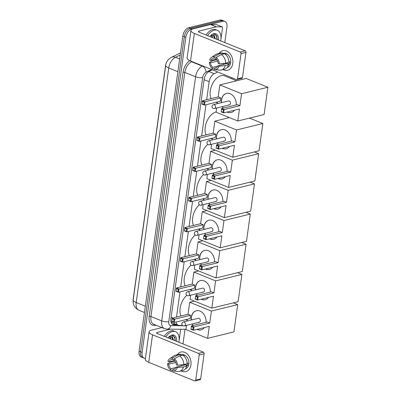 <?xml version="1.0" encoding="UTF-8"?>
<svg xmlns="http://www.w3.org/2000/svg" width="401" height="401" viewBox="0 0 401 401"><rect width="100%" height="100%" fill="white"/><g stroke="black" fill="none" stroke-linecap="round" stroke-linejoin="round"><path stroke-width="0.6" d="M133.127 300.389A6.817 4.025 -68 0 1 133.212 298.855L165.588 65.528A6.817 4.025 -68 0 1 168.114 59.919M171.011 322.068A7.579 5.955 90.5 0 0 171.142 321.797L172.184 322.765L178.265 325.226A7.579 4.476 112 0 0 179.277 325.422L182.53 325.452M186.034 325.487L186.47 325.492M176.169 322.013A7.579 4.476 112 0 0 178.265 325.226M217.748 71.99L214.204 73.699A7.579 4.476 112 0 0 209.157 81.714L206.66 99.724M205.964 104.751L201.628 135.984M200.931 141.007L197.437 166.164M196.741 171.192L193.252 196.35M192.555 201.372L189.061 226.53M188.365 231.557L184.876 256.715M184.179 261.738L180.686 286.895M179.989 291.923L176.5 317.081M231.788 78.802L231.933 77.734M145.418 358.394A7.579 4.476 -68 0 1 144.205 358.198A7.579 4.476 -68 0 1 142.119 352.389L185.843 37.273A7.579 4.476 -68 0 1 191.763 28.942L222.991 21.273L221.477 20.662A7.579 4.476 -68 0 1 223.332 20.757A7.579 4.476 -68 0 0 221.477 20.662L190.249 28.331L221.477 20.662L219.969 20.05A7.579 4.476 -68 0 1 221.823 20.145L224.846 21.368A7.579 4.476 -68 0 1 226.931 27.183L224.796 42.566M185.843 37.273L184.335 36.661A7.579 4.476 -68 0 1 190.249 28.331A7.579 4.476 -68 0 0 184.335 36.661L140.606 351.777L184.335 36.661L182.821 36.05A7.579 4.476 -68 0 1 188.741 27.719L219.969 20.05M144.205 358.198L142.696 357.587A7.579 4.476 -68 0 1 140.606 351.777A7.579 4.476 -68 0 0 142.696 357.587L141.182 356.975A7.579 4.476 -68 0 1 139.097 351.161L182.821 36.05M185.006 329.316L183.207 342.299A7.579 4.476 -68 0 1 182.871 343.878M222.991 21.273A7.579 4.476 -68 0 1 224.846 21.368M212.355 69.809L209.192 71.338A7.579 4.476 112 0 0 204.144 79.348L170.906 318.895A7.579 4.476 112 0 0 172.991 324.71A7.579 4.476 112 0 0 174.004 324.905L177.558 324.94M176.049 324.329L172.495 324.294A7.579 4.476 -68 0 1 172.285 324.284M165.773 336.95A12.626 7.459 -68 0 1 172.44 331.502A12.626 7.459 -68 0 1 175.533 331.662A12.626 7.459 -68 0 1 178.866 342.253L178.926 341.903M164.26 336.339A12.626 7.459 -68 0 1 170.931 330.89A12.626 7.459 -68 0 1 174.024 331.051L175.533 331.662M170.189 338.74L169.728 336.67A6.316 3.729 -68 0 0 169.673 336.685L168.751 337.056M168.019 337.863A8.837 5.223 -68 0 1 169.513 336.349A8.837 5.223 -68 0 1 171.949 335.061A8.837 5.223 -68 0 1 176.615 341.341M172.59 339.712L172.47 338.599L171.192 336.715M169.728 336.67A6.316 3.729 -68 0 1 171.277 336.75A6.316 3.729 -68 0 1 173.077 339.908M170.791 338.985L170.129 336.599M168.39 338.013L168.36 337.462M175.302 340.81L174.956 337.406L173.227 335.667L171.919 335.462L173.523 340.088M175.031 340.7L174.911 338.088L173.172 335.647M190.941 364.885A10.1 7.499 76.2 0 1 181.257 370.93A10.1 7.499 76.2 0 0 185.793 371.637L185.793 371.637A10.1 7.499 76.2 0 0 190.941 364.885A10.1 7.499 76.2 0 0 186.455 353.326A10.1 7.499 76.2 0 0 177.282 354.74A10.1 7.499 76.2 0 1 180.976 352.013A10.1 7.499 76.2 0 1 190.941 364.885M180.681 329.276L179.082 340.8M161.889 327.592L151.558 330.128A10.1 3.198 7.9 0 0 149.107 331.797A10.1 3.198 7.9 0 0 152.54 334.8L198.445 353.386L203.372 352.173L157.468 333.592A2.526 0.802 -172.1 0 1 156.611 332.84A2.526 0.802 -172.1 0 1 157.222 332.424L170.43 329.181M149.107 331.797L145.287 359.326A10.1 3.198 7.9 0 0 148.721 362.329L194.625 380.91A1.263 0.937 -103.8 0 0 195.092 380.95A1.263 0.937 -103.8 0 0 195.733 380.108L200.665 378.895A1.263 0.937 76.2 0 1 200.019 379.737L195.092 380.95M203.372 352.173A1.263 0.937 76.2 0 1 204.154 353.742L199.222 354.955L195.733 380.108M199.222 354.955A1.263 0.937 -103.8 0 0 198.445 353.386M204.154 353.742L200.665 378.895M186.104 364.018A5.053 3.749 -103.8 0 1 185.894 364.735L176.029 367.156A5.053 3.749 76.2 0 1 173.743 369.396A5.053 3.749 76.2 0 1 172.846 369.466L174.57 369.04M175.894 367.491L170.956 368.699A5.053 3.749 76.2 0 1 168.716 364.193L175.788 362.459M182.019 365.687A5.053 3.749 76.2 0 1 181.272 364.855M187.077 363.281L187.959 363.065A7.323 5.439 76.2 0 1 187.879 364.283A7.323 5.439 76.2 0 1 187.633 365.436L185.989 365.842L186.751 366.153A8.336 6.185 76.2 0 1 182.741 370.564L179.458 371.371A8.336 6.185 76.2 0 1 177.833 371.476L172.826 370.95A6.566 4.872 76.2 0 1 172.641 370.925L172.846 369.466M180.806 354.915L181.638 354.715A7.323 5.439 76.2 0 1 188.861 364.043A7.323 5.439 76.2 0 1 185.377 368.87M183.723 355.807L184.285 355.672A7.323 5.439 76.2 0 0 182.395 354.905L180.751 355.311L180.886 354.349L177.598 355.156L172.435 358.053L172.23 359.512L174.295 359.005M175.232 361.461L174.43 361.161L171.142 361.968L167.553 363.722L168.716 364.193M174.4 360.509L169.047 361.822L167.884 361.351A6.566 4.872 76.2 0 1 169.803 358.629L173.994 355.842A8.336 6.185 76.2 0 1 175.483 355.186L178.766 354.379A8.336 6.185 76.2 0 1 180.886 354.349M182.776 355.116A8.336 6.185 76.2 0 1 187.082 363.777L183.793 364.584L177.523 365.256L176.36 364.785A5.053 3.749 76.2 0 0 174.119 360.278L174.325 358.815L179.488 355.923L182.776 355.116M175.483 355.186A8.336 6.185 76.2 0 1 177.598 355.156M179.488 355.923A8.336 6.185 76.2 0 1 183.793 364.584M170.956 368.699L170.751 370.163L172.721 370.364M170.751 370.163A6.566 4.872 76.2 0 1 167.553 363.722M169.803 358.629A6.566 4.872 76.2 0 1 172.435 358.053M174.325 358.815A6.566 4.872 76.2 0 1 177.523 365.256M169.047 361.822A5.053 3.749 76.2 0 1 171.332 359.582A5.053 3.749 76.2 0 1 172.23 359.512M176.029 367.156L177.192 367.627L183.468 366.96L186.751 366.153M183.468 366.96A8.336 6.185 76.2 0 1 179.458 371.371M177.192 367.627A6.566 4.872 76.2 0 1 172.826 370.95M185.894 364.735L187.633 365.436M182.395 354.905L182.35 355.216M207.588 35.599A12.626 7.459 -68 0 1 214.259 30.15A12.626 7.459 -68 0 1 217.352 30.311A12.626 7.459 -68 0 1 220.68 40.902M206.079 34.987A12.626 7.459 -68 0 1 212.746 29.539A12.626 7.459 -68 0 1 215.838 29.699L217.352 30.311M212.004 37.388L211.543 35.318A6.316 3.729 -68 0 0 211.487 35.333L210.57 35.704M209.838 36.511A8.837 5.223 -68 0 1 211.332 34.997A8.837 5.223 -68 0 1 213.763 33.709A8.837 5.223 -68 0 1 218.435 39.99M214.405 38.361L214.289 37.243L213.006 35.363M211.548 35.318A6.316 3.729 -68 0 1 213.091 35.398A6.316 3.729 -68 0 1 214.891 38.556M212.605 37.629L211.944 35.248M210.204 36.661L210.179 36.11M217.116 39.458L216.771 36.055L215.041 34.316L213.738 34.11L215.337 38.737M216.846 39.348L216.73 36.737L214.991 34.291M180.956 315.983A13.89 8.205 -68 0 1 186.791 295.331M191.227 320.048A9.85 7.313 76.2 0 1 191.292 317.321A9.85 7.313 76.2 0 1 196.31 310.74A9.85 7.313 76.2 0 1 206.119 322.289M209.753 323.041L193.974 326.915L193.513 330.239L209.292 326.364L207.628 338.349L233.923 331.888L237.713 304.6L211.412 311.061L209.753 323.041L207.222 322.018L191.442 325.893L193.974 326.915L193.202 327.321L192.871 329.692L193.513 330.239L190.981 329.216L191.442 325.893L190.981 329.216M204.35 327.577A9.85 7.313 76.2 0 1 201.006 329.873A9.85 7.313 76.2 0 1 196.981 329.386M192.966 325.517A9.85 7.313 76.2 0 1 192.194 323.973M211.412 311.061L189.688 302.264L188.029 314.249L190.56 315.271L190.099 318.594L174.32 322.469L171.788 321.442L172.25 318.123L188.029 314.249M187.332 319.276L187.082 321.071M186.485 325.376L185.904 329.552L207.628 338.349M237.713 304.6L233.412 302.86M194.39 301.111L189.688 302.264M192.871 329.692L191.097 328.97M193.202 327.321L191.427 326.599M171.788 321.442L172.25 318.123L174.781 319.146L190.56 315.271M172.235 318.83L174.009 319.547L174.781 319.146L174.32 322.469L173.678 321.923L174.009 319.547M171.904 321.201L173.678 321.923M198.56 322.163A2.02 1.499 -103.8 0 0 199.307 322.229A2.02 1.499 -103.8 0 0 200.355 320.394A2.02 1.499 -103.8 0 0 199.086 318.369A2.02 1.499 -103.8 0 0 198.34 318.304L183.387 321.978A2.02 1.499 76.2 0 1 184.129 322.038A2.02 1.499 76.2 0 1 185.377 324.549A2.02 1.499 76.2 0 1 184.35 325.898A2.02 2.02 0 0 1 181.869 323.662A2.02 2.02 0 0 1 183.387 321.978M201.091 329.848A9.85 7.313 76.2 0 1 197.538 329.522A9.85 7.313 76.2 0 1 197.147 329.346M193.127 325.477A9.85 7.313 76.2 0 1 192.355 323.933M191.392 320.008A9.85 7.313 76.2 0 1 196.395 310.72M185.142 285.803A13.89 8.205 -68 0 1 190.981 265.151M195.417 289.868A9.85 7.313 76.2 0 1 195.482 287.141A9.85 7.313 76.2 0 1 200.5 280.56A9.85 7.313 76.2 0 1 210.309 292.103M213.939 292.86L198.164 296.735L197.703 300.058L213.477 296.184L211.818 308.163L238.114 301.707L241.898 274.419L215.603 280.875L213.939 292.86L211.407 291.833L195.633 295.707L198.164 296.735L197.387 297.136L197.061 299.507L197.703 300.058L195.172 299.031L195.633 295.707L195.172 299.031M208.54 297.392A9.85 7.313 76.2 0 1 205.197 299.687A9.85 7.313 76.2 0 1 201.172 299.206M197.152 295.337A9.85 7.313 76.2 0 1 196.38 293.793M215.603 280.875L193.878 272.084L192.214 284.063L194.746 285.091L194.285 288.409L178.51 292.284L175.979 291.261L176.44 287.938L192.214 284.063M191.518 289.091L191.267 290.885M190.67 295.191L190.094 299.372L211.818 308.163M241.898 274.419L237.603 272.68M198.58 270.926L193.878 272.084M197.061 299.507L195.287 298.79M197.387 297.136L195.613 296.419M175.979 291.261L176.44 287.938L178.971 288.966L194.746 285.091M176.42 288.65L178.199 289.367L178.971 288.966L178.51 292.284L177.869 291.738L178.199 289.367M176.094 291.021L177.869 291.738M202.751 291.983A2.02 1.499 -103.8 0 0 203.492 292.043A2.02 1.499 -103.8 0 0 204.54 290.214A2.02 1.499 -103.8 0 0 203.277 288.184A2.02 1.499 -103.8 0 0 202.53 288.118L187.573 291.793A2.02 1.499 76.2 0 1 188.32 291.858A2.02 1.499 76.2 0 1 189.568 294.369A2.02 1.499 76.2 0 1 188.535 295.717A2.02 2.02 0 0 1 186.054 293.477A2.02 2.02 0 0 1 187.573 291.793M205.277 299.667A9.85 7.313 76.2 0 1 201.728 299.336A9.85 7.313 76.2 0 1 201.337 299.161M197.317 295.296A9.85 7.313 76.2 0 1 196.545 293.753M195.583 289.828A9.85 7.313 76.2 0 1 200.58 280.54M189.332 255.617A13.89 8.205 -68 0 1 195.172 234.966M199.603 259.683A9.85 7.313 76.2 0 1 199.668 256.956A9.85 7.313 76.2 0 1 204.685 250.374A9.85 7.313 76.2 0 1 214.5 261.923M218.129 262.675L202.35 266.55L201.888 269.873L217.668 265.998L216.004 277.983L242.299 271.522L246.089 244.234L219.793 250.695L218.129 262.675L215.598 261.652L199.818 265.527L202.35 266.55L201.578 266.956L201.247 269.327L201.888 269.873L199.357 268.85L199.818 265.527L199.357 268.85M212.73 267.211A9.85 7.313 76.2 0 1 209.387 269.507A9.85 7.313 76.2 0 1 205.357 269.021M201.342 265.151A9.85 7.313 76.2 0 1 200.57 263.607M219.793 250.695L198.069 241.898L196.405 253.883L198.936 254.906L198.475 258.229L182.696 262.104L180.164 261.081L180.625 257.758L196.405 253.883M195.708 258.911L195.457 260.705M194.861 265.011L194.279 269.186L216.004 277.983M246.089 244.234L241.788 242.495M202.766 240.745L198.069 241.898M201.247 269.327L199.472 268.61M201.578 266.956L199.803 266.234M180.164 261.081L180.625 257.758L183.157 258.78L198.936 254.906M180.61 258.465L182.385 259.181L183.157 258.78L182.696 262.104L182.054 261.557L182.385 259.181M180.28 260.835L182.054 261.557M206.936 261.798A2.02 1.499 -103.8 0 0 207.683 261.863A2.02 1.499 -103.8 0 0 208.731 260.028A2.02 1.499 -103.8 0 0 207.462 258.003A2.02 1.499 -103.8 0 0 206.721 257.938L191.763 261.612A2.02 1.499 76.2 0 1 192.505 261.673A2.02 1.499 76.2 0 1 193.753 264.184A2.02 1.499 76.2 0 1 192.726 265.537A2.02 2.02 0 0 1 190.244 263.297A2.02 2.02 0 0 1 191.763 261.612M209.467 269.487A9.85 7.313 76.2 0 1 205.913 269.156A9.85 7.313 76.2 0 1 205.523 268.981M201.502 265.111A9.85 7.313 76.2 0 1 200.731 263.567M199.768 259.642A9.85 7.313 76.2 0 1 204.771 250.354M193.518 225.437A13.89 8.205 -68 0 1 199.357 204.786M203.793 229.502A9.85 7.313 76.2 0 1 203.858 226.776A9.85 7.313 76.2 0 1 208.876 220.194A9.85 7.313 76.2 0 1 218.685 231.738M222.314 232.495L206.54 236.369L206.079 239.693L221.853 235.818L220.194 247.798L246.49 241.342L250.274 214.054L223.979 220.51L222.314 232.495L219.783 231.467L204.009 235.342L206.54 236.369L205.768 236.77L205.437 239.141L206.079 239.693L203.548 238.665L204.009 235.342L203.548 238.665M216.916 237.026A9.85 7.313 76.2 0 1 213.573 239.322A9.85 7.313 76.2 0 1 209.548 238.841M205.528 234.971A9.85 7.313 76.2 0 1 204.756 233.427M223.979 220.51L202.254 211.718L200.59 223.698L203.122 224.725L202.66 228.044L186.886 231.918L184.355 230.896L184.816 227.573L200.59 223.698M199.893 228.725L199.648 230.52M199.046 234.826L198.47 239.006L220.194 247.798M250.274 214.054L245.978 212.314M206.956 210.56L202.254 211.718M205.437 239.141L203.663 238.425M205.768 236.77L203.989 236.054M184.355 230.896L184.816 227.573L187.347 228.6L203.122 224.725M184.796 228.284L186.575 229.001L187.347 228.6L186.886 231.918L186.244 231.372L186.575 229.001M184.47 230.655L186.244 231.372M211.126 231.618A2.02 1.499 -103.8 0 0 211.868 231.678A2.02 1.499 -103.8 0 0 212.916 229.848A2.02 1.499 -103.8 0 0 211.653 227.818A2.02 1.499 -103.8 0 0 210.906 227.753L195.949 231.427A2.02 1.499 76.2 0 1 196.696 231.492A2.02 1.499 76.2 0 1 197.944 234.004A2.02 1.499 76.2 0 1 196.916 235.352A2.02 2.02 0 0 1 194.43 233.111A2.02 2.02 0 0 1 195.949 231.427M213.653 239.302A9.85 7.313 76.2 0 1 210.104 238.971A9.85 7.313 76.2 0 1 209.713 238.801M205.693 234.931A9.85 7.313 76.2 0 1 204.921 233.387M203.959 229.462A9.85 7.313 76.2 0 1 208.956 220.174M197.708 195.252A13.89 8.205 -68 0 1 203.548 174.6M207.984 199.317A9.85 7.313 76.2 0 1 208.044 196.59A9.85 7.313 76.2 0 1 213.061 190.009A9.85 7.313 76.2 0 1 222.876 201.558M226.505 202.31L210.725 206.184L210.264 209.507L226.044 205.633L224.38 217.618L250.675 211.157L254.465 183.869L228.169 190.33L226.505 202.31L223.974 201.287L208.194 205.162L210.725 206.184L209.954 206.59L209.623 208.961L210.264 209.507L207.733 208.485L208.194 205.162L207.733 208.485M221.106 206.846A9.85 7.313 76.2 0 1 217.763 209.142A9.85 7.313 76.2 0 1 213.733 208.655M209.718 204.786A9.85 7.313 76.2 0 1 208.946 203.242M228.169 190.33L206.445 181.533L204.781 193.518L207.312 194.54L206.851 197.863L191.071 201.738L188.54 200.716L189.001 197.392L204.781 193.518M204.084 198.545L203.833 200.34M203.237 204.645L202.655 208.821L224.38 217.618M254.465 183.869L250.164 182.129M211.147 180.38L206.445 181.533M209.623 208.961L207.848 208.244M209.954 206.59L208.179 205.868M188.54 200.716L189.001 197.392L191.533 198.415L207.312 194.54M188.986 198.099L190.761 198.816L191.533 198.415L191.071 201.738L190.43 201.192L190.761 198.816M188.655 200.47L190.43 201.192M215.312 201.432A2.02 1.499 -103.8 0 0 216.059 201.497A2.02 1.499 -103.8 0 0 217.106 199.663A2.02 1.499 -103.8 0 0 215.838 197.638A2.02 1.499 -103.8 0 0 215.096 197.573L200.139 201.247A2.02 1.499 76.2 0 1 200.886 201.307A2.02 1.499 76.2 0 1 202.129 203.818A2.02 1.499 76.2 0 1 201.101 205.172A2.02 2.02 0 0 1 198.62 202.931A2.02 2.02 0 0 1 200.139 201.247M217.843 209.121A9.85 7.313 76.2 0 1 214.294 208.791A9.85 7.313 76.2 0 1 213.898 208.615M209.883 204.746A9.85 7.313 76.2 0 1 209.111 203.202M208.144 199.277A9.85 7.313 76.2 0 1 213.147 189.989M201.898 165.072A13.89 8.205 -68 0 1 207.733 144.42M212.169 169.137A9.85 7.313 76.2 0 1 212.234 166.41A9.85 7.313 76.2 0 1 217.252 159.829A9.85 7.313 76.2 0 1 227.061 171.372M230.695 172.129L214.916 176.004L214.455 179.327L230.234 175.453L228.57 187.432L254.866 180.976L258.65 153.688L232.354 160.144L230.695 172.129L228.164 171.102L212.385 174.976L214.916 176.004L214.144 176.405L213.813 178.776L214.455 179.327L211.923 178.3L212.385 174.976L211.923 178.3M225.292 176.666A9.85 7.313 76.2 0 1 221.948 178.956A9.85 7.313 76.2 0 1 217.923 178.475M213.903 174.605A9.85 7.313 76.2 0 1 213.131 173.062M232.354 160.144L210.63 151.352L208.971 163.332L211.502 164.36L211.041 167.678L195.262 171.553L192.731 170.53L193.192 167.207L208.971 163.332M208.269 168.36L208.024 170.154M207.422 174.465L206.846 178.64L228.57 187.432M258.65 153.688L254.354 151.949M215.332 150.195L210.63 151.352M213.813 178.776L212.039 178.059M214.144 176.405L212.365 175.688M192.731 170.53L193.192 167.207L195.723 168.235L211.502 164.36M193.172 167.919L194.951 168.636L195.723 168.235L195.262 171.553L194.62 171.006L194.951 168.636M192.846 170.29L194.62 171.006M219.502 171.252A2.02 1.499 -103.8 0 0 220.244 171.312A2.02 1.499 -103.8 0 0 221.297 169.483A2.02 1.499 -103.8 0 0 220.029 167.453A2.02 1.499 -103.8 0 0 219.282 167.387L204.325 171.062A2.02 1.499 76.2 0 1 205.071 171.127A2.02 1.499 76.2 0 1 206.32 173.638A2.02 1.499 76.2 0 1 205.292 174.986A2.02 2.02 0 0 1 202.806 172.746A2.02 2.02 0 0 1 204.325 171.062M222.034 178.936A9.85 7.313 76.2 0 1 218.48 178.605A9.85 7.313 76.2 0 1 218.089 178.435M214.069 174.565A9.85 7.313 76.2 0 1 213.297 173.021M212.335 169.097A9.85 7.313 76.2 0 1 217.332 159.809M206.084 134.886A13.89 8.205 -68 0 1 206.896 121.343A13.89 8.205 -68 0 1 216.079 111.934A13.89 8.205 -68 0 1 216.104 111.929M216.36 138.952A9.85 7.313 76.2 0 1 216.42 136.225A9.85 7.313 76.2 0 1 221.437 129.643A9.85 7.313 76.2 0 1 231.252 141.192M234.881 141.944L219.101 145.819L218.64 149.142L234.42 145.267L232.755 157.252L259.056 150.791L262.84 123.503L236.545 129.964L234.881 141.944L232.349 140.921L216.57 144.796L219.101 145.819L218.329 146.225L218.004 148.596L218.64 149.142L216.109 148.119L216.57 144.796L216.109 148.119M229.482 146.48A9.85 7.313 76.2 0 1 226.139 148.776A9.85 7.313 76.2 0 1 222.109 148.29M218.094 144.42A9.85 7.313 76.2 0 1 217.322 142.876M236.545 129.964L214.821 121.167L213.157 133.152L215.688 134.175L215.227 137.498L199.447 141.373L196.916 140.35L197.377 137.027L213.157 133.152M212.46 138.18L212.209 139.974M211.613 144.28L211.031 148.455L232.755 157.252M262.84 123.503L249.522 118.115M229.387 117.593L214.821 121.167M218.004 148.596L216.224 147.879M218.329 146.225L216.555 145.503M196.916 140.35L197.377 137.027L199.909 138.049L215.688 134.175M197.362 137.733L199.137 138.455L199.909 138.049L199.447 141.373L198.811 140.826L199.137 138.455M197.031 140.104L198.811 140.826M223.688 141.067A2.02 1.499 -103.8 0 0 224.435 141.132A2.02 1.499 -103.8 0 0 225.482 139.302A2.02 1.499 -103.8 0 0 224.214 137.272A2.02 1.499 -103.8 0 0 223.472 137.207L208.515 140.881A2.02 1.499 76.2 0 1 209.262 140.941A2.02 1.499 76.2 0 1 210.51 143.453A2.02 1.499 76.2 0 1 209.477 144.806A2.02 2.02 0 0 1 206.996 142.566A2.02 2.02 0 0 1 208.515 140.881M226.219 148.756A9.85 7.313 76.2 0 1 222.67 148.425A9.85 7.313 76.2 0 1 222.274 148.25M218.259 144.38A9.85 7.313 76.2 0 1 217.487 142.836M216.52 138.911A9.85 7.313 76.2 0 1 221.522 129.623M211.116 98.631A13.89 8.205 -68 0 1 211.928 85.087A13.89 8.205 -68 0 1 221.106 75.679A13.89 8.205 -68 0 1 224.51 75.854L236.675 80.776M221.387 102.696A9.85 7.313 76.2 0 1 221.452 99.969A9.85 7.313 76.2 0 1 226.47 93.388A9.85 7.313 76.2 0 1 236.279 104.932M239.913 105.689L224.134 109.563L223.673 112.887L239.452 109.012L237.788 120.992L264.084 114.536L267.873 87.248L241.572 93.704L239.913 105.689L237.382 104.666L221.603 108.541L224.134 109.563L223.362 109.964L223.031 112.34L223.673 112.887L221.141 111.859L221.603 108.541L221.141 111.859M234.515 110.225A9.85 7.313 76.2 0 1 231.166 112.516A9.85 7.313 76.2 0 1 227.141 112.034M223.126 108.165A9.85 7.313 76.2 0 1 222.355 106.621M241.572 93.704L219.848 84.912L218.189 96.892L220.72 97.919L220.259 101.242L204.48 105.117L201.949 104.09L202.41 100.766L218.189 96.892M217.492 101.919L217.242 103.714M216.645 108.024L216.064 112.2L237.788 120.992M267.873 87.248L246.149 78.456L219.848 84.912M223.031 112.34L221.257 111.618M223.362 109.964L221.588 109.247M201.949 104.09L202.41 100.766L204.941 101.794L220.72 97.919M202.395 101.478L204.169 102.195L204.941 101.794L204.48 105.117L203.838 104.571L204.169 102.195M202.064 103.849L203.838 104.571M228.72 104.811A2.02 1.499 -103.8 0 0 229.467 104.872A2.02 1.499 -103.8 0 0 230.515 103.042A2.02 1.499 -103.8 0 0 229.247 101.012A2.02 1.499 -103.8 0 0 228.5 100.952L213.548 104.621A2.02 1.499 76.2 0 1 214.289 104.686A2.02 1.499 76.2 0 1 215.537 107.197A2.02 1.499 76.2 0 1 214.51 108.546A2.02 2.02 0 0 1 212.029 106.305A2.02 2.02 0 0 1 213.548 104.621M231.252 112.496A9.85 7.313 76.2 0 1 227.698 112.165A9.85 7.313 76.2 0 1 227.307 111.994M223.287 108.125A9.85 7.313 76.2 0 1 222.515 106.581M221.552 102.656A9.85 7.313 76.2 0 1 226.555 93.368M232.755 63.533A10.1 7.499 76.2 0 1 223.071 69.579A10.1 7.499 76.2 0 0 227.613 70.285L227.613 70.285A10.1 7.499 76.2 0 0 232.755 63.533A10.1 7.499 76.2 0 0 228.269 51.975A10.1 7.499 76.2 0 0 219.096 53.388A10.1 7.499 76.2 0 1 222.791 50.661A10.1 7.499 76.2 0 1 232.755 63.533M216.365 26.832A1.263 0.747 112 0 0 216.224 26.852L210.56 24.556A1.263 0.747 -68 0 1 210.7 24.536L216.365 26.832L221.984 26.887A1.263 0.747 112 0 1 222.154 26.917A1.263 0.747 112 0 1 222.5 27.885L220.896 39.443M220.745 40.551L220.695 40.907M210.56 24.556L193.372 28.777A10.1 3.198 7.9 0 0 190.921 30.446A10.1 3.198 7.9 0 0 194.355 33.448L240.259 52.035L245.191 50.822L199.287 32.24A2.526 0.802 -172.1 0 1 198.43 31.489A2.526 0.802 -172.1 0 1 199.041 31.072L216.224 26.852M210.7 24.536L216.314 24.591A1.263 0.747 -68 0 1 216.485 24.626A1.263 0.747 -68 0 1 216.63 24.717M190.921 30.446L187.102 57.97A10.1 3.198 7.9 0 0 190.535 60.972L236.44 79.558A1.263 0.937 -103.8 0 0 236.906 79.599A1.263 0.937 -103.8 0 0 237.547 78.751L242.48 77.543A1.263 0.937 76.2 0 1 241.838 78.385L236.906 79.599M245.191 50.822A1.263 0.937 76.2 0 1 245.968 52.391L241.041 53.604L237.547 78.751M241.041 53.604A1.263 0.937 -103.8 0 0 240.259 52.035M245.968 52.391L242.48 77.543M227.918 62.666A5.053 3.749 -103.8 0 1 227.708 63.383L217.848 65.804A5.053 3.749 76.2 0 1 215.558 68.04A5.053 3.749 76.2 0 1 214.66 68.115L216.39 67.689M217.708 66.135L212.771 67.348A5.053 3.749 76.2 0 1 210.53 62.842L217.608 61.102M223.833 64.335A5.053 3.749 76.2 0 1 223.086 63.503M228.896 61.929L229.778 61.714A7.323 5.439 76.2 0 1 229.693 62.932A7.323 5.439 76.2 0 1 229.447 64.085L227.803 64.491L228.57 64.802A8.336 6.185 76.2 0 1 224.56 69.213L221.272 70.02A8.336 6.185 76.2 0 1 219.653 70.125L214.645 69.599A6.566 4.872 76.2 0 1 214.46 69.573L214.66 68.115M222.62 53.564L223.452 53.358A7.323 5.439 76.2 0 1 230.68 62.691A7.323 5.439 76.2 0 1 227.192 67.518M225.537 54.456L226.099 54.32A7.323 5.439 76.2 0 0 224.209 53.554L222.57 53.96L222.7 52.997L219.412 53.804L214.249 56.701L214.049 58.16L216.114 57.654M217.051 60.11L216.244 59.809L212.956 60.616L209.367 62.371L210.53 62.842M216.214 59.153L210.861 60.471L209.698 60A6.566 4.872 76.2 0 1 211.618 57.278L215.813 54.486A8.336 6.185 76.2 0 1 217.297 53.834L220.585 53.022A8.336 6.185 76.2 0 1 222.7 52.997M224.59 53.759A8.336 6.185 76.2 0 1 228.896 62.426L225.613 63.233L219.337 63.899L218.179 63.433A5.053 3.749 76.2 0 0 215.939 58.922L216.139 57.463L221.302 54.566L224.59 53.759M217.297 53.834A8.336 6.185 76.2 0 1 219.412 53.804M221.302 54.566A8.336 6.185 76.2 0 1 225.613 63.233M212.771 67.348L212.57 68.807L214.535 69.007M212.57 68.807A6.566 4.872 76.2 0 1 209.367 62.371M211.618 57.278A6.566 4.872 76.2 0 1 214.249 56.701M216.139 57.463A6.566 4.872 76.2 0 1 219.337 63.899M210.861 60.471A5.053 3.749 76.2 0 1 213.152 58.23A5.053 3.749 76.2 0 1 214.049 58.16M217.848 65.804L219.011 66.275L225.282 65.609L228.57 64.802M225.282 65.609A8.336 6.185 76.2 0 1 221.272 70.02M219.011 66.275A6.566 4.872 76.2 0 1 214.645 69.599M227.708 63.383L229.447 64.085M224.209 53.554L224.169 53.864M171.117 317.366L172.706 318.008M204.099 79.664L209.157 81.714M208.836 71.528L214.204 73.699M165.733 65.343A8.837 2.797 7.9 0 0 168.736 67.969L136.19 302.524A8.837 2.797 -172.1 0 1 133.187 299.898L165.733 65.343C165.864 62.315 167.778 59.624 171.483 57.263A8.837 5.975 64.2 0 1 175.463 57.288A10.1 5.965 112 0 0 168.736 67.969L177.879 71.674M145.332 306.229L136.19 302.524A10.1 5.965 112 0 0 138.972 310.274L144.46 312.499M180.189 55.007L175.463 57.288L179.638 58.982M139.097 351.161L142.119 352.389M188.741 27.719L191.763 28.942M156.47 325.396L153.834 325.371A11.363 6.712 -68 0 1 149.182 316.359L183.051 72.25A11.363 6.712 -68 0 1 189.833 60.671M164.5 328.645A10.1 5.965 -68 0 1 161.713 320.895L150.946 316.539A10.1 5.965 112 0 0 153.728 324.289L164.5 328.645L167.022 329.146L185.934 329.321M211.573 69.488L206.019 72.175A5.053 2.982 112 0 0 202.65 77.513L168.781 321.617A5.053 1.599 -172.1 0 1 161.713 320.895L195.588 76.791A10.1 5.965 -68 0 1 202.32 66.11L191.548 61.749A10.1 5.965 112 0 0 184.821 72.431L150.946 316.539A1.263 0.401 7.9 0 0 149.182 316.359M206.019 72.175A5.053 3.414 64.2 0 0 202.32 66.11L202.731 65.909M191.964 61.553L191.548 61.749A1.263 0.852 -115.8 0 1 190.861 61.107M202.65 77.513A5.053 1.599 -172.1 0 1 195.588 76.791L184.821 72.431A1.263 0.401 7.9 0 0 183.051 72.25M168.781 321.617A5.053 2.982 112 0 0 170.846 325.627L182.951 325.737M184.931 325.757L186.43 325.772M154.435 324.574A1.263 0.992 -89.5 0 0 153.834 325.371M170.846 325.627A5.053 3.97 90.5 0 1 167.022 329.146M172.495 324.294L174.004 324.905M152.54 334.8L148.721 362.329M157.222 332.424L157.087 333.406M194.355 33.448L190.535 60.972M199.041 31.072L198.901 32.055M221.984 26.887L216.314 24.591M133.187 299.898C132.666 304.544 134.596 308.003 138.972 310.274M171.483 57.263L180.48 52.917M187.192 320.279L185.698 319.677M199.307 322.229L184.35 325.898M191.377 290.098L189.884 289.492M203.492 292.043L188.535 295.717M195.568 259.913L194.074 259.312M207.683 261.863L192.726 265.537M199.753 229.733L198.264 229.126M211.868 231.678L196.916 235.352M203.944 199.548L202.45 198.946M216.059 201.497L201.101 205.172M208.134 169.367L206.64 168.761M220.244 171.312L205.292 174.986M212.319 139.182L210.826 138.581M224.435 141.132L209.477 144.806M217.352 102.927L215.858 102.32M229.467 104.872L214.51 108.546M222.154 26.917L216.485 24.626"/></g></svg>
